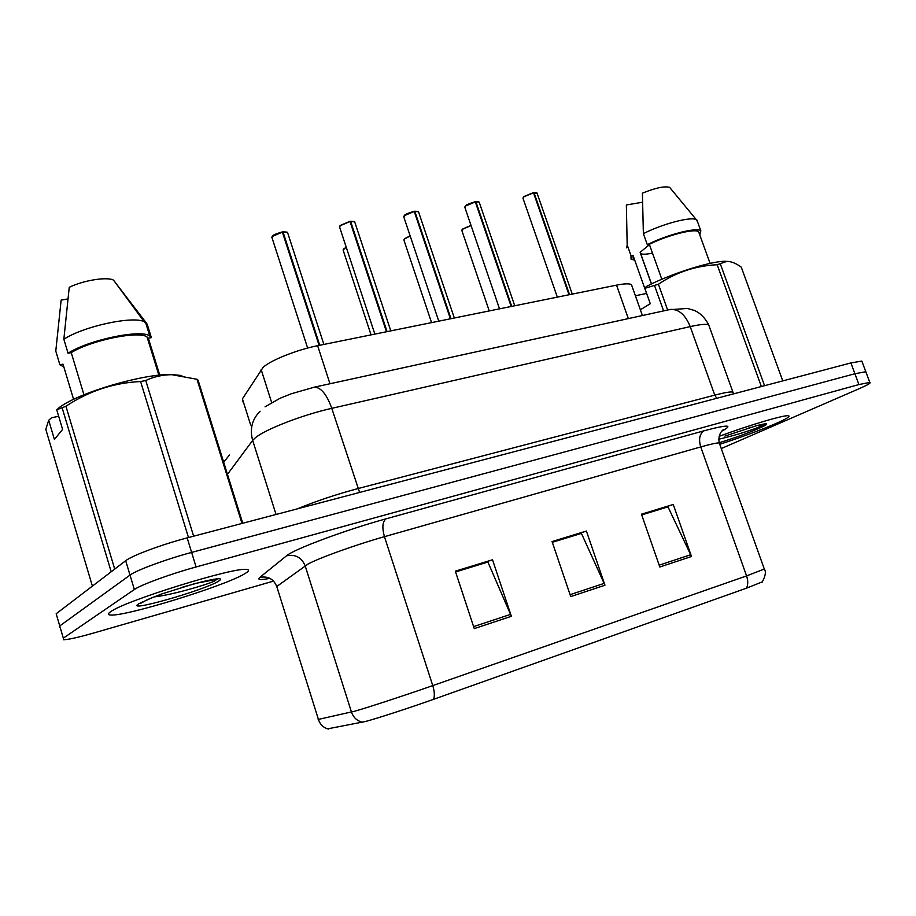 <?xml version="1.0" encoding="UTF-8"?>
<svg xmlns="http://www.w3.org/2000/svg" width="916" height="916" viewBox="0 0 916 916"><rect width="100%" height="100%" fill="white"/><g stroke="black" fill="none" stroke-linecap="round" stroke-linejoin="round"><path stroke-width="1.37" d="M243.084 402.078L242.408 398.884L263.087 367.408C270.346 360.377 296.91 349.763 317.646 345.698L616.537 285.139C624.357 283.605 629.326 283.422 631.445 284.613L632.154 286.582M110.699 611.693C107.733 613.72 107.664 614.819 110.504 615.014C125.32 616.697 225.267 585.805 244.572 573.828C249.037 571.24 249.713 569.786 246.622 569.477C235.366 566.603 124.816 600.77 110.699 611.693C107.733 613.72 107.664 614.819 110.504 615.014C125.32 616.697 225.267 585.805 244.572 573.828C249.037 571.24 249.713 569.786 246.622 569.477C235.366 566.603 124.816 600.77 110.699 611.693M719.747 444.306C741.433 437.195 760.074 430.302 775.68 423.639C786.363 418.955 790.634 416.333 788.481 415.761C784.691 414.662 749.757 424.967 719.083 436.348C749.757 424.967 784.691 414.662 788.481 415.761C790.634 416.333 786.363 418.955 775.68 423.639C760.074 430.302 741.433 437.195 719.747 444.306M762.467 581.797L746.46 588.187L433.634 699.297C409.315 707.965 375.835 718.842 365.244 721.545L327.619 728.85M721.27 448.554L859.803 388.418C867.933 384.857 871.265 382.854 869.788 382.407L865.803 371.724L866.067 372.434L865.803 371.724L854.903 373.739L191.627 552.417C166.369 559.138 136.301 570.244 130.015 575.099L59.746 625.937L59.838 627.666M641.704 514.929L667.993 506.869L691.5 556.481L673.249 504.476L641.452 514.208L659.818 567.004L691.5 556.481M641.635 514.735L673.249 504.476M455.584 571.95L487.896 562.046L511.368 616.296L492.522 559.779L455.332 571.172L474.27 628.616L511.368 616.296M455.515 571.733L492.522 559.779M552.325 542.306L581.431 533.398L604.961 585.221L586.4 531.051L552.062 541.562L570.725 596.579L604.961 585.221M552.256 542.112L586.4 531.051M869.788 382.407L858.933 384.56L196.093 566.97C170.845 573.84 140.709 584.877 134.354 589.515L63.319 638.154L63.376 639.746C67.979 639.712 78.238 637.422 94.165 632.876L273.094 581.225M125.687 560.718L56.174 613.754L59.746 625.937L130.015 575.099C136.301 570.244 166.369 559.138 191.627 552.417L854.903 373.739L865.803 371.724L861.83 361.064L850.895 362.942L187.173 537.898C161.903 544.47 131.893 555.646 125.687 560.718L134.354 589.515M862.116 361.831L861.83 361.064M287.807 233.259L287.521 232.378L282.437 232.275M272.487 236.145L282.38 232.114L319.1 345.401M283.044 232.011L319.753 345.275M354.927 222.554L354.664 221.764L350.061 221.638M340.237 225.473L350.015 221.523L386.46 331.752M350.633 221.42L387.079 331.626M418.715 212.398L418.475 211.676L414.272 211.55M404.574 215.34L414.25 211.47L450.397 318.802M414.834 211.378L450.993 318.688M479.4 202.734L479.171 202.093L475.347 201.955M465.775 205.699L475.324 201.909L511.174 306.494M475.896 201.818L511.735 306.379M537.2 193.539L533.501 192.829L569.008 294.769M534.017 192.715L569.546 294.666M524.044 196.528L533.49 192.795L523.918 196.791L523.128 198.646L557.329 297.139M153.945 596.923C171.487 595.079 205.367 585.175 214.184 581.213L217.092 579.255L195.28 583.458L161.25 594.118L147.465 599.625L140.675 603.323L142.358 601.995M181.792 375.526L170.949 374.507C142.839 373.9 79.818 392.311 59.632 407.242L56.746 409.796L65.929 406.257L114.706 569.099M242.74 523.254L198.051 380.117L196.986 379.27L171.819 374.69C162.601 374.759 153.911 376.694 145.758 380.495L140.606 381.537C113.721 382.785 88.829 391.029 65.929 406.257M159.75 375.136L148.346 338.199L147.075 337.019C139.404 330.436 91.199 340.157 71.242 352.649L83.94 394.785M148.346 338.199L151.346 337.638L149.812 336.058C141.556 328.901 88.76 339.756 68.059 353.244L71.242 352.649M151.346 337.638L147.155 324.081L144.121 321.665C132.866 315.676 83.379 326.325 63.845 339.264L68.059 353.244M146.457 323.142L113.424 280.067C106.714 276.609 83.253 280.388 69.238 287.326L63.845 339.264M145.758 380.495L193.631 536.192M188.49 537.543L140.606 381.537M241.984 523.448L196.986 379.27M56.746 409.796L62.597 429.386L54.41 439.462L48.708 420.272L45.8 429.341L92.39 586.125M111.191 571.779L62.242 408.147M48.708 420.272L51.536 417.765L58.681 416.276M73.578 399.365L63.009 364.179L59.895 364.774L63.834 366.915M59.895 364.774L55.784 351.08L61.143 300.082L67.715 298.982M202.299 581.729L182.822 587.053M649.444 244.641L640.135 252.347L651.402 283.983M640.513 253.4L640.65 253.526C642.311 254.568 646.249 254.43 652.467 253.079M724.911 436.085L757.601 425.333L765.112 424.154L756.158 428.196C744.628 432.398 732.147 436.085 718.728 439.233M728.827 261.484L725.014 261.278C710.221 261.197 669.928 274.09 646.467 286.433L644.818 288.334L658.421 284.223L667.627 310.02M782.779 380.896L741.273 267.163C735.754 263.11 730.842 261.22 726.525 261.484L717.182 264.735C695.725 265.755 676.134 272.258 658.421 284.223M699.263 233.5L698.633 231.759C695.072 228.176 668.039 235 649.33 244.297L661.821 279.266M699.755 234.851L700.832 230.855C697.007 226.95 667.237 234.565 647.314 244.675L649.33 244.297M697.591 221.901L696.24 219.6C690.779 216.405 662.348 223.916 643.375 233.66L647.314 244.675M670.615 188.536L669.642 187.356C664.581 185.925 655.501 187.86 642.402 193.173L643.375 233.66M720.4 264.083L764.562 385.693M761.368 386.541L717.182 264.735M663.585 310.913L654.665 285.895M635.406 295.765L646.559 293.429L633.013 255.346L633.162 258.22M633.013 255.346L631.021 255.724L630.998 259.079L633.78 259.949M631.021 255.724L627.174 244.881L626.727 247.893M627.174 244.881L626.361 204.966L642.414 202.264M750.754 427.303L748.945 427.852M640.376 309.791L650.28 303.7L644.818 288.334M271.64 402.513L261.163 369.583M329.966 383.747L317.646 345.698M250.652 424.99L242.408 398.884M628.342 318.608L616.537 285.139M269.899 578.362C260.362 580.183 256.984 579.874 259.766 577.435L286.559 555.783C293.326 549.463 346.271 529.677 385.934 518.857L704.118 430.772C699.618 433.726 698.484 439.108 700.729 446.928L384.445 536.673C356.416 544.551 318.928 558.004 308.097 564.016L276.758 586.503L318.539 719.804C320.257 724.705 323.554 727.796 328.443 729.067M704.118 430.772C727.991 424.452 733.876 424.6 721.762 431.218M719.598 443.905L719.255 442.932C716.976 442.76 710.805 444.1 700.729 446.928L746.574 575.912L764.299 569.031M318.173 719.449L354.732 711.194C366.595 707.919 404.941 695.358 432.764 685.603C434.482 691.179 434.768 695.748 433.634 699.297M362.324 722.243C356.977 720.835 353.358 717.446 351.458 712.053L305.154 565.79C301.593 557.42 295.387 554.088 286.559 555.783M746.46 588.187C748.132 584.832 748.177 580.744 746.574 575.912L432.764 685.603L384.445 536.673C381.961 527.719 382.453 521.776 385.934 518.857M858.933 384.56L850.895 362.942M196.093 566.97L187.173 537.898M63.319 638.154L59.746 625.937M259.766 577.435C267.861 575.843 273.518 578.866 276.758 586.503M604.217 583.366L570.084 594.667M510.624 614.35L473.618 626.613M690.767 554.695L659.188 565.161M709.419 326.875L708.698 324.871C706.202 323.829 700.042 324.401 690.217 326.6L331.775 408.341C302.795 414.788 265.251 429.329 255.312 437.802L252.667 440.401L276.037 514.471M359.599 492.442L331.775 408.341C326.794 394.43 321.001 387.365 314.383 387.159L313.215 387.411M297.253 508.884C315.86 501.201 336.023 494.457 357.744 488.64L714.778 395.128C724.545 392.598 730.579 391.579 732.903 392.094L733.361 393.491M260.098 411.227C252.06 419.333 249.587 429.054 252.667 440.401L227.466 474.328M265.056 406.83L280.078 398.265L291.105 393.834L314.383 387.159L670.432 309.413C678.767 309.024 685.363 314.76 690.217 326.6L714.778 395.128L716.713 398.311M229.401 455.046L223.699 462.248M733.544 393.869L708.698 324.871C705.08 317.863 700.282 313.043 694.317 310.421L687.447 308.463L668.886 309.745M282.38 232.114L272.327 236.442L272.132 238.114L307.639 348.046M282.93 231.851L287.029 232.114M279.323 260.396L279.54 261.255M350.015 221.523L340.076 225.76L339.733 227.489L374.862 334.111M350.53 221.271L354.194 221.5M414.25 211.47L404.437 215.615L403.945 217.401L438.775 321.161M403.922 216.21L404.425 215.489M414.73 211.23L418.017 211.436M475.324 201.909L465.637 205.974L464.996 207.795L499.518 308.852M464.985 206.695L465.626 205.837M475.782 201.669L478.725 201.864M533.913 192.578L536.57 192.749M346.282 247.377L343.672 249.095L343.317 250.641L371.049 334.878M343.821 248.82L346.237 247.217L343.076 250.034M410.185 236.007L404.551 238.927L404.059 240.519L431.562 322.615M404.689 238.664L410.128 235.847M404.048 239.488L404.54 238.801M471.064 225.565L462.591 229.24L461.973 230.866L489.247 310.936M462.717 228.977L471.007 225.405L462.649 229.011L461.767 230.374M461.973 229.905L462.591 229.103M152.892 597.347L138.82 603.736C123.442 613.342 204.405 590.248 218.569 581.191C223.767 577.836 218.844 577.904 203.821 581.397M719.197 442.749C734.243 438.054 747.525 433.245 759.055 428.345C768.192 424.245 769.154 422.929 761.94 424.383M642.402 315.528L631.445 284.613M722.243 430.715L723.606 429.65C724.327 428.803 717.434 432.764 719.255 442.932L764.402 569.317C766.2 571.618 765.467 575.889 762.204 582.118M271.812 237.336L272.384 236.191C272.819 235.114 276.117 233.706 282.254 231.943M323.886 344.439L287.521 232.378L282.895 231.84M339.447 226.79L340.134 225.508L349.878 221.351M390.788 330.882L354.664 221.764L350.485 221.26M403.681 216.76L404.494 215.374C404.757 214.504 407.964 213.142 414.101 211.31M454.325 318.012L418.475 211.676L414.685 211.218M464.767 207.222L465.694 205.734C465.866 204.955 469.026 203.627 475.186 201.749M514.746 305.772L479.171 202.093L475.736 201.657M522.922 198.131L523.975 196.551L533.33 192.646M572.26 294.116L536.994 192.967L533.868 192.566M410.128 235.836L404.609 238.698L403.841 239.969M170.949 374.507L171.819 374.69M147.075 337.019L158.88 375.228M145.598 322.443L149.812 336.058M114.328 281.178L144.121 321.665M640.65 253.526L651.494 283.937M725.014 261.278L726.525 261.484M698.633 231.759L710.095 263.384M696.893 219.977L700.832 230.855M669.642 187.356L696.24 219.6"/></g></svg>
